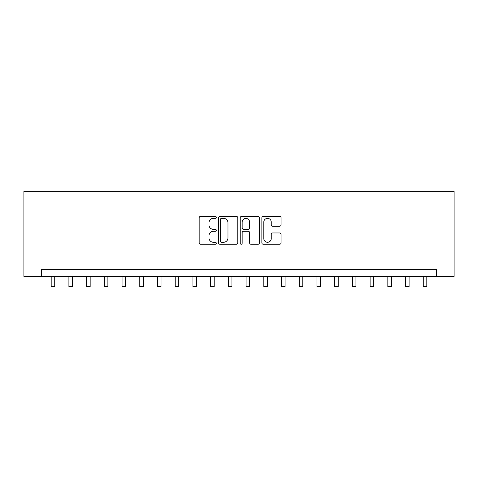 <?xml version="1.0" encoding="UTF-8"?>
<svg xmlns="http://www.w3.org/2000/svg" width="478" height="478" viewBox="0 0 478 478"><rect width="100%" height="100%" fill="white"/><g stroke="black" fill="none" stroke-linecap="round" stroke-linejoin="round"><path stroke-width="0.72" d="M216.319 217.376A0.974 0.974 0 0 0 215.345 216.403L200.563 216.403A1.392 1.392 0 0 0 199.171 217.795L199.171 242.842A1.392 1.392 0 0 0 200.563 244.234L215.345 244.234A0.974 0.974 0 0 0 216.319 243.26A0.974 0.974 0 0 0 215.345 242.286L213.433 242.286A4.451 4.451 0 0 1 208.982 237.829L208.982 235.744A4.451 4.451 0 0 1 213.433 231.292L215.345 231.292A0.974 0.974 0 0 0 216.319 230.318A0.974 0.974 0 0 0 215.345 229.344L213.433 229.344A4.451 4.451 0 0 1 208.982 224.893L208.982 222.808A4.451 4.451 0 0 1 213.433 218.35L215.345 218.35A0.974 0.974 0 0 0 216.319 217.376M279.66 226.214A1.392 1.392 0 0 0 281.052 224.821L281.052 217.795A1.392 1.392 0 0 0 279.66 216.403L263.247 216.403A1.392 1.392 0 0 0 261.854 217.795L261.854 242.842A1.392 1.392 0 0 0 263.247 244.234L279.66 244.234A1.392 1.392 0 0 0 281.052 242.842L281.052 234.351A1.392 1.392 0 0 0 279.66 232.959L272.633 232.959A1.392 1.392 0 0 0 271.247 234.351L271.247 238.564A3.722 3.722 0 0 1 267.525 242.286A3.722 3.722 0 0 1 263.802 238.564L263.802 222.073A3.722 3.722 0 0 1 267.525 218.35A3.722 3.722 0 0 1 271.247 222.073L271.247 224.821A1.392 1.392 0 0 0 272.633 226.214L279.66 226.214M436.384 276.386L454.1 276.386L454.1 191.337L23.9 191.337L23.9 276.386L436.384 276.386L436.384 269.299L41.616 269.299L41.616 276.386M237.781 217.795A1.392 1.392 0 0 0 236.389 216.403L219.976 216.403A1.392 1.392 0 0 0 218.583 217.795L218.583 242.842A1.392 1.392 0 0 0 219.976 244.234L236.389 244.234A1.392 1.392 0 0 0 237.781 242.842L237.781 217.795M241.611 216.403L258.024 216.403A1.392 1.392 0 0 1 259.417 217.795L259.417 242.842A1.392 1.392 0 0 1 258.024 244.234L250.998 244.234A1.392 1.392 0 0 1 249.612 242.842L249.612 232.684A1.392 1.392 0 0 0 248.219 231.292L243.559 231.292A1.392 1.392 0 0 0 242.167 232.684L242.167 243.26A0.974 0.974 0 0 1 241.193 244.234A0.974 0.974 0 0 1 240.219 243.26L240.219 217.795A1.392 1.392 0 0 1 241.611 216.403M221.505 218.35A0.974 0.974 0 0 0 220.531 219.324L220.531 241.312A0.974 0.974 0 0 0 221.505 242.286L223.519 242.286A4.451 4.451 0 0 0 227.976 237.829L227.976 222.808A4.451 4.451 0 0 0 223.519 218.35L221.505 218.35M249.612 222.145A3.722 3.722 0 0 0 245.889 218.422A3.722 3.722 0 0 0 242.167 222.145L242.167 227.952A1.392 1.392 0 0 0 243.559 229.344L248.219 229.344A1.392 1.392 0 0 0 249.612 227.952L249.612 222.145M51.188 276.386L51.188 286.663L54.731 286.663L54.731 276.386M68.904 276.386L68.904 286.663L72.447 286.663L72.447 276.386M86.626 276.386L86.626 286.663L90.169 286.663L90.169 276.386M104.341 276.386L104.341 286.663L107.885 286.663L107.885 276.386M122.057 276.386L122.057 286.663L125.6 286.663L125.6 276.386M139.779 276.386L139.779 286.663L143.322 286.663L143.322 276.386M157.495 276.386L157.495 286.663L161.038 286.663L161.038 276.386M175.217 276.386L175.217 286.663L178.76 286.663L178.76 276.386M192.933 276.386L192.933 286.663L196.476 286.663L196.476 276.386M210.649 276.386L210.649 286.663L214.192 286.663L214.192 276.386M228.37 276.386L228.37 286.663L231.914 286.663L231.914 276.386M246.086 276.386L246.086 286.663L249.63 286.663L249.63 276.386M263.808 276.386L263.808 286.663L267.351 286.663L267.351 276.386M281.524 276.386L281.524 286.663L285.067 286.663L285.067 276.386M299.24 276.386L299.24 286.663L302.783 286.663L302.783 276.386M316.962 276.386L316.962 286.663L320.505 286.663L320.505 276.386M334.678 276.386L334.678 286.663L338.221 286.663L338.221 276.386M352.4 276.386L352.4 286.663L355.943 286.663L355.943 276.386M370.115 276.386L370.115 286.663L373.659 286.663L373.659 276.386M387.831 276.386L387.831 286.663L391.374 286.663L391.374 276.386M405.553 276.386L405.553 286.663L409.096 286.663L409.096 276.386M423.269 276.386L423.269 286.663L426.812 286.663L426.812 276.386"/></g></svg>
